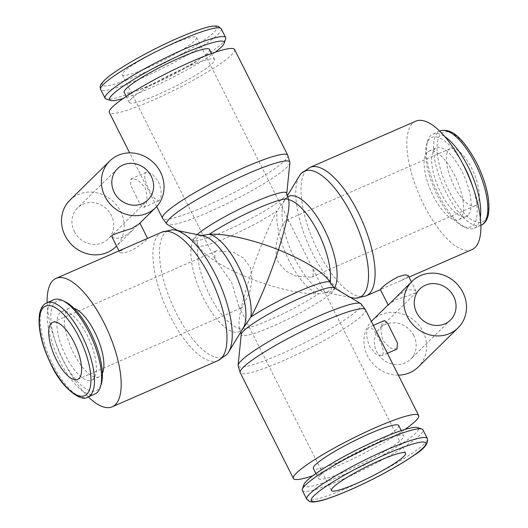 <?xml version="1.0" encoding="UTF-8"?>
<svg xmlns="http://www.w3.org/2000/svg" width="528" height="528" viewBox="0 0 528 528"><rect width="100%" height="100%" fill="white"/><g stroke="black" fill="none" stroke-linecap="round" stroke-linejoin="round"><path stroke-width="0.4" stroke-dasharray="2.64 1.98" d="M471.913 249.638A70.099 26.38 66.4 0 1 421.74 200.528A70.099 26.38 66.4 0 1 412.625 123.334A70.099 26.38 66.4 0 1 415.78 121.183M408.203 275.517L407.629 276.956L401.405 280.454L380.378 289.516M352.717 297.884A68.871 25.918 66.4 0 1 312.563 253.473A68.871 25.918 66.4 0 1 299.409 175.877M334.508 287.978A52.114 19.609 66.4 0 1 332.792 290.228A52.114 19.609 66.4 0 1 327.565 292.472A52.114 19.609 66.4 0 1 325.149 292.255A52.114 19.609 66.4 0 1 294.763 258.647A52.114 19.609 66.4 0 1 284.81 199.934A52.114 19.609 66.4 0 1 286.288 198.013A52.114 19.609 66.4 0 1 286.374 197.934A52.114 19.609 66.4 0 1 287.516 196.99M226.525 354.763A68.871 25.918 66.4 0 1 176.266 313.025A68.871 25.918 66.4 0 1 165.178 232.789A68.871 25.918 66.4 0 1 172.095 229.832M243.19 328.066A52.114 19.609 66.4 0 1 241.712 329.987A52.114 19.609 66.4 0 1 241.626 330.066A52.114 19.609 66.4 0 1 203.597 298.485A52.114 19.609 66.4 0 1 195.208 237.772A52.114 19.609 66.4 0 1 200.435 235.528A52.114 19.609 66.4 0 1 202.851 235.745M88.301 396.871A70.099 26.38 66.4 0 1 47.137 302.669M126.595 247.546L120.371 251.044L119.797 252.483L123.064 253.169L129.947 251.17C137.98 246.88 143.603 242.986 146.824 239.488L147.622 238.484L146.909 238.669M330.403 282.777L331.412 289.324L325.736 292.723L318.76 293.674C303.574 294.835 275.207 288.499 249.526 278.223C257.499 253.295 268.811 225.713 277.134 210.91L285.424 198.779L288.479 199.412M202.264 235.277L196.522 238.808L197.789 245.579C204.527 255.915 221.773 266.798 249.526 278.223C241.072 305.164 237.699 321.875 239.415 328.35L242.576 329.221L241.712 329.987M159.397 200.343L158.723 200.805L154.506 198.508L149.516 190.252C145.061 181.83 143.728 176.002 145.517 172.748L146.249 172.26L152.097 173.844L158.374 181.54C161.825 190.397 162.162 196.66 159.397 200.343M234.577 49.5A70.099 9.24 -26.7 0 1 231.469 54.991A70.099 9.24 -26.7 0 1 163.911 95.185A70.099 9.24 -26.7 0 1 109.336 112.49M289.898 162.763A68.871 9.075 -26.7 0 1 286.717 167.369A68.871 9.075 -26.7 0 1 208.666 212.164A68.871 9.075 -26.7 0 1 167.284 224.433M286.737 193.36A52.114 6.871 -26.7 0 1 286.737 193.631A52.114 6.871 -26.7 0 1 284.328 197.122A52.114 6.871 -26.7 0 1 225.265 231.02A52.114 6.871 -26.7 0 1 193.954 240.299A52.114 6.871 -26.7 0 1 193.736 240.134A52.114 6.871 -26.7 0 1 195.842 235.785A52.114 6.871 -26.7 0 1 197.142 234.584M361.007 303.785A68.871 9.075 -26.7 0 1 358.222 309.533A68.871 9.075 -26.7 0 1 280.163 354.334A68.871 9.075 -26.7 0 1 238.102 365.6M334.046 287.701A52.114 6.871 -26.7 0 1 334.264 287.866A52.114 6.871 -26.7 0 1 332.158 292.215A52.114 6.871 -26.7 0 1 273.095 326.113A52.114 6.871 -26.7 0 1 241.263 334.64A52.114 6.871 -26.7 0 1 241.263 334.369M404.811 429.502A70.099 9.24 -26.7 0 1 312.913 475.721M368.603 327.657C365.838 331.34 366.175 337.603 369.626 346.46L375.903 354.156L381.751 355.74L382.483 355.252C384.272 351.998 382.939 346.17 378.484 337.748L373.494 329.492L369.277 327.195L368.603 327.657M480.308 217.741A51.401 19.345 66.4 0 1 476.461 226.684A51.401 19.345 66.4 0 1 474.151 228.268A51.401 19.345 66.4 0 1 465.175 227.35A51.401 19.345 66.4 0 1 435.844 188.912A51.401 19.345 66.4 0 1 427.561 141.266A51.401 19.345 66.4 0 1 430.676 135.643A51.401 19.345 66.4 0 1 432.986 134.059A51.401 19.345 66.4 0 1 444.893 136.686M472.989 187.466A48.833 18.381 66.4 0 1 473.134 225.364A48.833 18.381 66.4 0 1 462.416 225.997A48.833 18.381 66.4 0 1 434.544 189.473A48.833 18.381 66.4 0 1 426.677 144.217A48.833 18.381 66.4 0 1 429.634 138.871A48.833 18.381 66.4 0 1 462.139 162.631M427.198 152.302A37.382 14.071 -113.6 0 0 432.056 193.472A37.382 14.071 -113.6 0 0 458.819 219.668A37.382 14.071 -113.6 0 0 460.502 218.519A37.382 14.071 -113.6 0 0 455.638 177.349A37.382 14.071 -113.6 0 0 428.881 151.153A37.382 14.071 -113.6 0 0 427.198 152.302M468.039 215.226A37.382 14.071 66.4 0 1 466.356 216.374A37.382 14.071 66.4 0 1 439.593 190.179A37.382 14.071 66.4 0 1 434.735 149.008A37.382 14.071 66.4 0 1 436.418 147.86A37.382 14.071 66.4 0 1 463.181 174.055A37.382 14.071 66.4 0 1 468.039 215.226M53.849 299.732A51.401 19.345 -113.6 0 0 51.539 301.316A51.401 19.345 -113.6 0 0 58.219 357.925A51.401 19.345 -113.6 0 0 95.014 393.941M65.584 302.003A48.833 18.381 -113.6 0 0 54.866 302.636A48.833 18.381 -113.6 0 0 62.726 359.535A48.833 18.381 -113.6 0 0 98.366 389.129A48.833 18.381 -113.6 0 0 101.323 383.783M102.392 373.382A37.382 14.071 66.4 0 1 100.802 375.698A37.382 14.071 66.4 0 1 99.119 376.847A37.382 14.071 66.4 0 1 72.362 350.651A37.382 14.071 66.4 0 1 67.498 309.481A37.382 14.071 66.4 0 1 69.181 308.332A37.382 14.071 66.4 0 1 73.946 308.286M59.961 312.774A37.382 14.071 -113.6 0 0 64.819 353.945A37.382 14.071 -113.6 0 0 91.582 380.14A37.382 14.071 -113.6 0 0 93.265 378.992A37.382 14.071 -113.6 0 0 88.407 337.821A37.382 14.071 -113.6 0 0 61.644 311.626A37.382 14.071 -113.6 0 0 59.961 312.774M302.333 490.439A67.498 8.897 153.3 0 0 354.889 473.774A67.498 8.897 153.3 0 0 419.938 435.072A67.498 8.897 153.3 0 0 422.935 429.785M303.844 484.678A64.126 8.448 153.3 0 0 349.998 471.86A64.126 8.448 153.3 0 0 415.569 433.336A64.126 8.448 153.3 0 0 417.404 427.561M398.719 425.542A47.771 6.296 -26.7 0 1 396.594 429.284A47.771 6.296 -26.7 0 1 350.559 456.68A47.771 6.296 -26.7 0 1 313.368 468.468M320.575 474.844A47.771 6.296 153.3 0 0 318.457 478.586A47.771 6.296 153.3 0 0 355.648 466.792A47.771 6.296 153.3 0 0 401.683 439.402A47.771 6.296 153.3 0 0 403.808 435.659A47.771 6.296 153.3 0 0 366.61 447.454A47.771 6.296 153.3 0 0 320.575 474.844M225.667 38.887A67.498 8.897 -26.7 0 1 222.671 42.847A67.498 8.897 -26.7 0 1 161.634 79.642A67.498 8.897 -26.7 0 1 106.128 99.007M215.087 52.279A64.126 8.448 -26.7 0 1 123.189 98.498M131.406 98.716A47.771 6.296 153.3 0 0 129.281 102.458A47.771 6.296 153.3 0 0 166.478 90.664A47.771 6.296 153.3 0 0 212.513 63.274A47.771 6.296 153.3 0 0 214.632 59.532A47.771 6.296 153.3 0 0 177.441 71.32A47.771 6.296 153.3 0 0 131.406 98.716M209.543 49.414A47.771 6.296 -26.7 0 1 207.425 53.156A47.771 6.296 -26.7 0 1 161.39 80.546A47.771 6.296 -26.7 0 1 124.192 92.341M69.92 200.145A32.71 29.997 -134.5 0 1 120.622 211.339A32.71 29.997 -134.5 0 1 115.777 246.8M136.125 196.099L140.382 204.706L143.517 207.451L144.144 207.002C147.602 203.049 147.886 196.508 144.982 187.394L137.94 180.008L131.043 178.906L130.561 185.005L136.125 196.099M138.904 224.077L139.781 222.889L137.696 224.763L132.528 230.347L122.925 237.204L115.718 238.636L111.949 236.887M74.336 231.561A21.806 19.998 45.5 0 0 108.134 239.026A21.806 19.998 45.5 0 0 111.362 215.384A21.806 19.998 45.5 0 0 77.563 207.92A21.806 19.998 45.5 0 0 74.336 231.561M398.35 375.118A32.71 29.997 -134.5 0 1 367.508 355.846A32.71 29.997 -134.5 0 1 371.342 321.427M372.352 320.384A32.71 29.997 -134.5 0 1 423.053 331.577A32.71 29.997 -134.5 0 1 418.209 367.039M396.957 349.094L390.06 347.992L383.018 340.606C380.114 331.492 380.398 324.951 383.856 320.998L384.483 320.549M388.219 305.111L389.096 303.923L396.218 299.501C405.082 296.835 411.556 294.624 415.628 292.868L416.051 291.113L412.282 289.364L405.075 290.796L395.472 297.653M413.794 335.623A21.806 19.998 45.5 0 0 379.995 328.159A21.806 19.998 45.5 0 0 376.768 351.8A21.806 19.998 45.5 0 0 410.566 359.264A21.806 19.998 45.5 0 0 413.794 335.623M214.863 251.823L216.46 250.774L233.541 252.41L243.527 258.08L250.417 267.485L252.008 279.477L249.975 291.172L242.609 306.999L241.408 307.87L238.861 306.458L231.812 282.902L214.922 258.872L214.863 251.823M313.137 276.177L313.078 269.128L289.139 221.542L286.592 220.13L285.391 221.001C281.035 225.826 271.471 247.203 278.467 262.515L285.767 270.937L295.396 275.933L311.54 277.226L313.137 276.177M476.725 204.699A31.152 11.722 -113.6 0 0 472.672 170.392A31.152 11.722 -113.6 0 0 450.371 148.559A31.152 11.722 -113.6 0 0 448.972 149.516A31.152 11.722 -113.6 0 0 453.024 183.83A31.152 11.722 -113.6 0 0 475.319 205.656A31.152 11.722 -113.6 0 0 476.725 204.699M147.655 67.775A41.54 5.471 153.3 0 0 196.581 37.501A41.54 5.471 153.3 0 0 171.283 44.55A41.54 5.471 153.3 0 0 122.357 74.824A41.54 5.471 153.3 0 0 147.655 67.775M366.122 295.871A70.099 26.38 66.4 0 1 318.12 251.229A70.099 26.38 66.4 0 1 306.834 169.567A70.099 26.38 66.4 0 1 309.989 167.409M218.011 360.591A70.099 26.38 66.4 0 1 170.009 315.955A70.099 26.38 66.4 0 1 158.723 234.287A70.099 26.38 66.4 0 1 161.878 232.129M289.199 260.885A50.886 19.147 66.4 0 1 277.134 210.91A50.886 6.706 -26.7 0 1 228.716 236.841A50.886 6.706 -26.7 0 1 197.789 245.579A50.886 19.147 66.4 0 0 209.854 295.561A50.886 19.147 66.4 0 0 239.415 328.35A50.886 6.706 -26.7 0 0 270.343 319.605A50.886 6.706 -26.7 0 0 318.76 293.674A50.886 19.147 66.4 0 1 289.199 260.885M287.767 155.258A70.099 9.24 -26.7 0 1 284.658 160.75A70.099 9.24 -26.7 0 1 205.214 206.342A70.099 9.24 -26.7 0 1 162.525 218.249M365.475 309.751A70.099 9.24 -26.7 0 1 362.36 315.242A70.099 9.24 -26.7 0 1 282.916 360.842A70.099 9.24 -26.7 0 1 240.233 372.742M481.246 225.166A51.401 19.345 66.4 0 1 446.048 192.43A51.401 19.345 66.4 0 1 437.771 132.541A51.401 19.345 66.4 0 1 440.081 130.957M448.958 190.76A48.833 18.381 66.4 0 1 441.098 133.861A48.833 18.381 66.4 0 1 476.738 163.462A48.833 18.381 66.4 0 1 484.598 220.354A48.833 18.381 66.4 0 1 448.958 190.76M46.754 302.834A51.401 19.345 -113.6 0 0 44.438 304.418A51.401 19.345 -113.6 0 0 52.714 364.307A51.401 19.345 -113.6 0 0 87.919 397.043M306.728 499.178A67.498 8.897 153.3 0 0 347.833 487.714A67.498 8.897 153.3 0 0 424.334 443.81A67.498 8.897 153.3 0 0 427.33 438.517M221.272 28.822A67.498 8.897 -26.7 0 1 218.275 34.109A67.498 8.897 -26.7 0 1 141.775 78.019A67.498 8.897 -26.7 0 1 100.67 89.483M141.233 74.085A64.126 8.448 -26.7 0 1 105.032 79.952A64.126 8.448 -26.7 0 1 177.705 38.24A64.126 8.448 -26.7 0 1 213.906 32.373A64.126 8.448 -26.7 0 1 141.233 74.085M380.431 289.621L381.091 289.331M401.405 280.454L409.015 277.127M325.149 292.255L350.341 297.396M284.81 199.934L287.219 195.961M286.288 198.013L285.424 198.779M201.373 235.448L200.435 235.528M156.658 206.573L129.65 152.882M193.954 240.299L177.659 230.604M193.736 240.134L197.597 245.223M239.521 328.588L240.781 332.039M474.151 228.268L480.863 225.331M462.416 225.997L465.175 227.35M426.677 144.217L427.561 141.266M458.819 219.668L466.356 216.374M99.119 376.847L91.582 380.14M315.922 473.55L318.457 478.586M129.281 102.458L126.245 96.419M132.528 230.347L116.556 246.041M148.005 199.841L108.134 239.026M143.517 207.451L158.723 200.805M118.985 250.873L119.797 252.483M389.096 303.923L388.113 304.894M419.866 288.974L379.995 328.159M373.349 325.413L369.277 327.195M416.051 291.113L411.444 281.959M52.681 322.344L216.46 250.774M286.585 220.13L450.371 148.559M405.643 453.176L313.078 269.128M289.139 221.542L196.581 37.501M331.419 490.499L238.861 306.458M214.922 258.872L122.357 74.824M311.54 277.226L475.319 205.656M77.629 379.441L241.415 307.87M387.367 353.285L381.751 355.74M450.437 320.08L410.566 359.264M131.043 178.906L146.249 172.26M117.434 168.736L77.563 207.92M214.632 59.532L211.596 53.493M401.273 430.624L403.808 435.659M69.181 308.332L61.644 311.626M428.881 151.153L436.418 147.86M432.986 134.059L439.699 131.129M325.736 292.723L327.565 292.472"/><path stroke-width="0.79" d="M287.219 195.961L299.409 175.877A68.871 25.918 66.4 0 1 301.363 173.342A68.871 25.918 66.4 0 1 301.475 173.237A68.871 25.918 66.4 0 1 351.734 214.975A68.871 25.918 66.4 0 1 362.822 295.211A68.871 25.918 66.4 0 1 355.905 298.168L366.122 295.871A70.099 26.38 66.4 0 0 369.277 293.713A70.099 26.38 66.4 0 0 357.991 212.045A70.099 26.38 66.4 0 0 309.989 167.409L415.78 121.183A70.099 26.38 66.4 0 1 465.96 170.293A70.099 26.38 66.4 0 1 475.068 247.487A70.099 26.38 66.4 0 1 471.913 249.638L409.015 277.127M412.223 281.2A32.71 29.997 45.5 0 0 407.378 316.661A32.71 29.997 45.5 0 0 458.08 327.855A32.71 29.997 45.5 0 0 462.917 292.393A32.71 29.997 45.5 0 0 412.223 281.2L388.219 305.111L380.378 289.516L381.176 288.512C384.397 285.014 390.02 281.12 398.053 276.83L404.936 274.831L408.203 275.517L411.444 281.959M355.905 298.168A68.871 25.918 66.4 0 1 352.717 297.884L350.341 297.396M47.137 302.669A70.099 26.38 66.4 0 1 52.932 280.513A70.099 26.38 66.4 0 1 56.087 278.362L161.878 232.129L172.095 229.832A68.871 25.918 66.4 0 1 175.283 230.116A68.871 25.918 66.4 0 1 215.437 274.527A68.871 25.918 66.4 0 1 228.591 352.123A68.871 25.918 66.4 0 1 226.637 354.658A68.871 25.918 66.4 0 1 226.525 354.763M56.087 278.362A70.099 26.38 66.4 0 1 106.26 327.472A70.099 26.38 66.4 0 1 115.375 404.666A70.099 26.38 66.4 0 1 112.22 406.817A70.099 26.38 66.4 0 1 88.301 396.871M287.516 196.99A52.114 19.609 66.4 0 1 324.403 229.515A52.114 19.609 66.4 0 1 334.508 287.978M197.142 234.584A52.114 6.871 -26.7 0 1 254.905 201.887A52.114 6.871 -26.7 0 1 286.737 193.36L288.585 199.65C290.301 206.125 286.928 222.836 278.474 249.777C252.793 239.501 224.426 233.165 209.24 234.326L201.373 235.448M175.283 230.116L202.851 235.745A52.114 19.609 66.4 0 1 233.237 269.353A52.114 19.609 66.4 0 1 243.19 328.066L228.591 352.123M129.65 152.882L109.336 112.49A70.099 9.24 -26.7 0 1 112.451 106.999A70.099 9.24 -26.7 0 1 180.002 66.805A70.099 9.24 -26.7 0 1 234.577 49.5L287.767 155.258A70.099 9.24 -26.7 0 0 245.084 167.158A70.099 9.24 -26.7 0 0 165.64 212.758A70.099 9.24 -26.7 0 0 162.525 218.249L156.658 206.573M177.659 230.604L167.284 224.433A68.871 9.075 -26.7 0 1 166.993 224.215A68.871 9.075 -26.7 0 1 169.778 218.467A68.871 9.075 -26.7 0 1 247.837 173.666A68.871 9.075 -26.7 0 1 289.898 162.4A68.871 9.075 -26.7 0 1 289.898 162.763L286.75 193.486M240.233 372.742L238.102 365.6A68.871 9.075 -26.7 0 1 238.102 365.237A68.871 9.075 -26.7 0 1 241.283 360.631A68.871 9.075 -26.7 0 1 319.334 315.836A68.871 9.075 -26.7 0 1 360.716 303.567A68.871 9.075 -26.7 0 1 361.007 303.785L365.475 309.751A70.099 9.24 -26.7 0 0 322.786 321.658A70.099 9.24 -26.7 0 0 243.342 367.25A70.099 9.24 -26.7 0 0 240.233 372.742L293.423 478.5A70.099 9.24 -26.7 0 1 296.531 473.009A70.099 9.24 -26.7 0 1 364.089 432.815A70.099 9.24 -26.7 0 1 418.664 415.51A70.099 9.24 -26.7 0 1 415.549 421.001A70.099 9.24 -26.7 0 1 404.811 429.502M238.102 365.237L241.263 334.369A52.114 6.871 -26.7 0 1 243.672 330.878A52.114 6.871 -26.7 0 1 302.735 296.98A52.114 6.871 -26.7 0 1 334.046 287.701L360.716 303.567M312.913 475.721A70.099 9.24 -26.7 0 1 293.423 478.5M242.411 329.353L250.866 317.09C259.189 302.287 270.501 274.705 278.474 249.777C306.227 261.202 323.473 272.085 330.211 282.421L334.264 287.866M87.919 397.043L95.014 393.941A51.401 19.345 -113.6 0 0 97.324 392.357A51.401 19.345 -113.6 0 0 100.439 386.734A51.401 19.345 -113.6 0 0 92.156 339.088A51.401 19.345 -113.6 0 0 62.825 300.65A51.401 19.345 -113.6 0 0 53.849 299.732L46.754 302.834A51.401 19.345 -113.6 0 1 81.952 335.57A51.401 19.345 -113.6 0 1 90.229 395.459A51.401 19.345 -113.6 0 1 87.919 397.043C82.236 402.323 62.509 389.565 51.15 364.742C41.389 344.474 37.547 327.36 39.64 313.401C40.834 307.89 43.21 304.372 46.754 302.834M427.33 438.517L422.935 429.785A67.498 8.897 153.3 0 0 421.872 428.993A67.498 8.897 153.3 0 0 366.366 448.358A67.498 8.897 153.3 0 0 305.329 485.153A67.498 8.897 153.3 0 0 302.333 489.113A67.498 8.897 153.3 0 0 302.333 490.439L306.728 499.178A67.498 8.897 153.3 0 1 309.725 493.891A67.498 8.897 153.3 0 1 386.225 449.981A67.498 8.897 153.3 0 1 427.33 438.517C428.63 443.421 424.162 449.038 413.932 455.354C399.267 465.689 372.616 480.097 350.143 489.865C341.669 493.561 334.211 496.478 327.763 498.61C319.321 501.554 313.282 502.55 309.659 501.6L306.728 499.178M421.872 428.993L417.404 427.561A64.126 8.448 153.3 0 0 364.676 445.955A64.126 8.448 153.3 0 0 306.689 480.909A64.126 8.448 153.3 0 0 303.844 484.678L302.333 489.113M315.922 473.55L313.368 468.468A47.771 6.296 -26.7 0 1 315.487 464.726A47.771 6.296 -26.7 0 1 361.522 437.336A47.771 6.296 -26.7 0 1 398.719 425.542L401.273 430.624M123.189 98.498A64.126 8.448 -26.7 0 1 110.596 100.439L106.128 99.007A67.498 8.897 -26.7 0 1 105.065 98.215A67.498 8.897 -26.7 0 1 108.062 92.928A67.498 8.897 -26.7 0 1 173.111 54.226A67.498 8.897 -26.7 0 1 225.667 37.561A67.498 8.897 -26.7 0 1 225.667 38.887L224.156 43.322A64.126 8.448 -26.7 0 1 221.311 47.091A64.126 8.448 -26.7 0 1 215.087 52.279M110.596 100.439A64.126 8.448 -26.7 0 1 112.431 94.664A64.126 8.448 -26.7 0 1 178.002 56.14A64.126 8.448 -26.7 0 1 224.156 43.322M126.245 96.419L124.192 92.341A47.771 6.296 -26.7 0 1 126.317 88.598A47.771 6.296 -26.7 0 1 172.352 61.208A47.771 6.296 -26.7 0 1 209.543 49.414L211.596 53.493M104.947 196.423A32.71 29.997 45.5 0 0 155.648 207.616A32.71 29.997 45.5 0 0 160.492 172.154A32.71 29.997 45.5 0 0 109.791 160.961A32.71 29.997 45.5 0 0 104.947 196.423M116.556 246.041L115.777 246.8A32.71 29.997 -134.5 0 1 65.083 235.607A32.71 29.997 -134.5 0 1 69.92 200.145L109.791 160.961M118.985 250.873L111.949 236.887L112.372 235.132C116.444 233.376 122.918 231.165 131.782 228.499L138.904 224.077L155.648 207.616M151.232 176.2A21.806 19.998 -134.5 0 1 148.005 199.841A21.806 19.998 -134.5 0 1 114.206 192.377A21.806 19.998 -134.5 0 1 117.434 168.736A21.806 19.998 -134.5 0 1 151.232 176.2M371.342 321.427A32.71 29.997 -134.5 0 1 372.352 320.384L388.113 304.894M373.349 325.413L384.483 320.549L387.618 323.294L397.439 342.995L396.957 349.094L387.367 353.285M416.638 312.616A21.806 19.998 -134.5 0 1 419.866 288.974A21.806 19.998 -134.5 0 1 453.664 296.439A21.806 19.998 -134.5 0 1 450.437 320.08A21.806 19.998 -134.5 0 1 416.638 312.616M51.275 323.301A31.152 11.722 66.4 0 1 52.681 322.344A31.152 11.722 66.4 0 1 74.976 344.17A31.152 11.722 66.4 0 1 79.028 378.484A31.152 11.722 66.4 0 1 77.629 379.441A31.152 11.722 66.4 0 1 55.328 357.608A31.152 11.722 66.4 0 1 51.275 323.301M380.345 460.225A41.54 5.471 -26.7 0 1 405.643 453.176A41.54 5.471 -26.7 0 1 356.717 483.45A41.54 5.471 -26.7 0 1 331.419 490.499A41.54 5.471 -26.7 0 1 380.345 460.225M458.08 327.855L418.209 367.039A32.71 29.997 -134.5 0 1 398.35 375.118M73.946 308.286A37.382 14.071 66.4 0 1 97.046 336.956A37.382 14.071 66.4 0 1 102.392 373.382M100.439 386.734L101.323 383.783A48.833 18.381 -113.6 0 0 93.456 338.527A48.833 18.381 -113.6 0 0 65.584 302.003L62.825 300.65M462.139 162.631A48.833 18.381 66.4 0 1 472.989 187.466M444.893 136.686A51.401 19.345 66.4 0 1 480.308 217.741M161.878 232.129A70.099 26.38 66.4 0 1 209.88 276.771A70.099 26.38 66.4 0 1 221.166 358.433A70.099 26.38 66.4 0 1 218.011 360.591L226.637 354.658M288.585 199.65A50.886 19.147 66.4 0 1 318.146 232.439A50.886 19.147 66.4 0 1 330.211 282.421A50.886 6.706 -26.7 0 0 299.284 291.159A50.886 6.706 -26.7 0 0 250.866 317.09A50.886 19.147 66.4 0 0 238.801 267.115A50.886 19.147 66.4 0 0 209.24 234.326A50.886 6.706 -26.7 0 1 257.657 208.395A50.886 6.706 -26.7 0 1 288.585 199.65M439.699 131.129L440.081 130.957A51.401 19.345 66.4 0 1 475.286 163.693A51.401 19.345 66.4 0 1 483.562 223.582A51.401 19.345 66.4 0 1 481.246 225.166L480.863 225.331M51.262 364.538A48.833 18.381 -113.6 0 0 86.902 394.139A48.833 18.381 -113.6 0 0 79.042 337.24A48.833 18.381 -113.6 0 0 43.402 307.646A48.833 18.381 -113.6 0 0 51.262 364.538M350.295 489.76A64.126 8.448 153.3 0 0 422.968 448.048A64.126 8.448 153.3 0 0 386.767 453.915A64.126 8.448 153.3 0 0 314.094 495.627A64.126 8.448 153.3 0 0 350.295 489.76M105.065 98.215L100.67 89.483A67.498 8.897 -26.7 0 1 103.666 84.19A67.498 8.897 -26.7 0 1 180.167 40.286A67.498 8.897 -26.7 0 1 221.272 28.822L225.667 37.561M366.122 295.871L380.431 289.621M112.22 406.817L218.011 360.591M289.898 162.4L287.767 155.258M240.781 332.039L241.25 334.514M440.081 130.957C452.991 126.911 465.571 142.388 476.85 163.258C486.611 183.526 490.453 200.64 488.36 214.599C487.166 220.11 484.79 223.628 481.246 225.166M100.67 89.483C100.287 86.75 98.492 86.341 105.026 79.715C115.533 69.716 149.457 50.457 177.857 38.135C186.331 34.439 193.789 31.522 200.237 29.39C208.679 26.446 214.718 25.45 218.341 26.4L221.272 28.822M139.887 223.106L147.569 238.379M418.664 415.51L365.475 309.751M162.525 218.249L166.993 224.215M309.989 167.409L301.363 173.342"/></g></svg>
